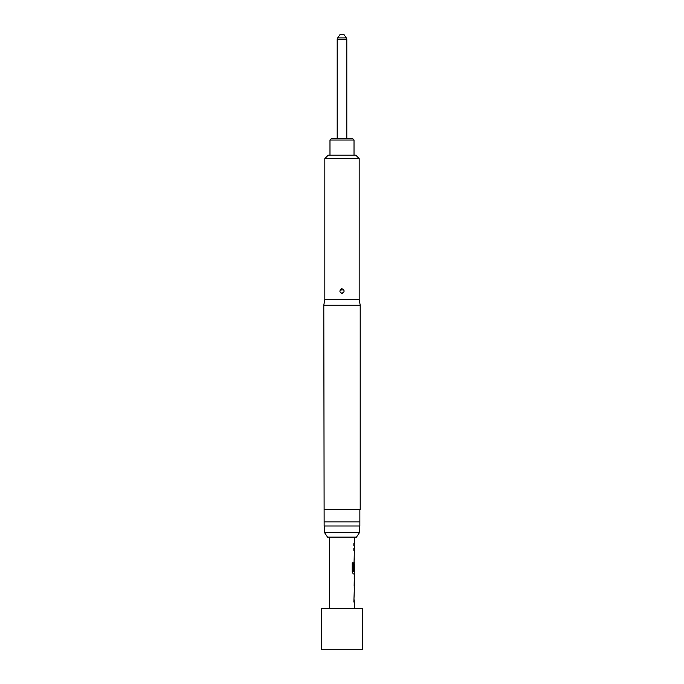 <?xml version="1.0" encoding="UTF-8"?>
<svg xmlns="http://www.w3.org/2000/svg" width="684" height="684" viewBox="0 0 684 684"><rect width="100%" height="100%" fill="white"/><g stroke="black" fill="none" stroke-linecap="round" stroke-linejoin="round"><path stroke-width="1.03" d="M346.309 37.902L343.719 34.2L340.281 34.2L337.691 37.902L346.309 37.902L346.805 39.484L337.195 39.484L337.195 138.63M329.979 140.006L331.347 138.63L352.653 138.63L354.021 140.006L329.979 140.006L329.979 155.123M354.021 140.006L354.021 155.123M362.614 608.58L321.386 608.58L321.386 649.8L362.614 649.8L362.614 608.58M341.957 290.221L341.761 288.657C344.685 289.999 344.847 291.666 342.239 293.667C339.315 292.316 339.153 290.649 341.761 288.657M324.823 158.56L359.177 158.56L355.74 155.123L328.26 155.123L324.823 158.56L324.823 299.404L323.797 305.244L324.139 525.996L359.861 525.996L359.861 521.875L324.139 521.875L324.139 524.782M359.177 158.56L359.177 299.404L324.823 299.404M359.177 299.404L360.203 305.244L323.797 305.244M360.203 305.244L360.203 509.64L324.139 509.64M342 532.417L324.413 532.417L327.533 537.12L356.467 537.12L359.587 532.417L342 532.417M324.413 526.133L324.413 532.417M359.587 526.133L359.587 532.417M354.363 608.58L354.363 602.065L353.859 602.065L354.363 588.001M354.226 592.618L354.278 590.454M354.278 602.065L354.226 599.902M354.269 576.381L354.269 588.001M354.363 578.553L354.303 585.837L354.363 578.553M354.363 537.12L354.363 543.635L353.859 543.635L353.859 545.798L354.363 545.798L354.363 548.252L353.859 548.252L353.859 550.415L354.363 550.415L353.859 570.541L354.363 564.249L354.363 571.533L353.286 571.388L353.286 562.821L352.234 562.821L352.234 571.909L353.226 573.936L354.363 573.936L354.363 576.381M354.226 564.249L354.278 562.316M354.278 573.936L354.226 571.533M354.226 550.415L354.278 548.252M354.278 559.863L354.226 557.699M359.861 521.866L359.861 525.996M359.861 521.875L359.861 509.64M354.15 570.541L354.286 564.385M353.158 571.388L353.158 562.821M354.15 585.692L354.286 578.69M342.239 293.667L342.043 292.094M346.805 39.484L346.805 138.63M329.637 537.12L329.637 608.58M337.195 39.484L337.691 37.902M354.226 543.635L354.226 545.798M354.226 576.407L354.226 578.553M354.226 585.837L354.226 587.975"/></g></svg>
